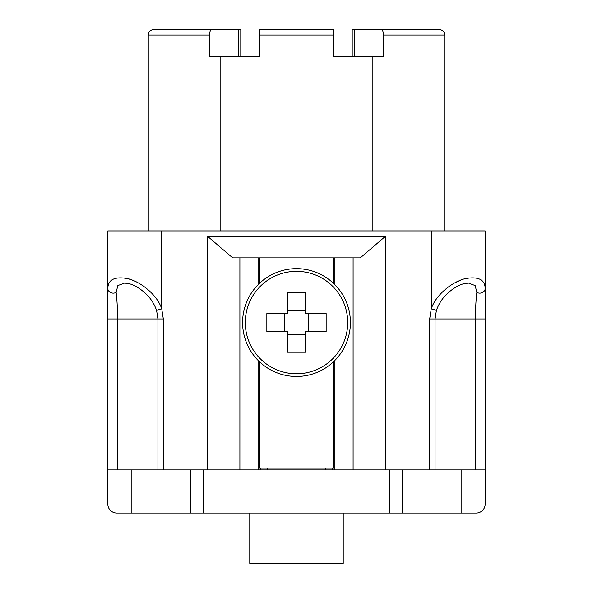 <?xml version="1.0" encoding="UTF-8"?>
<svg xmlns="http://www.w3.org/2000/svg" width="593" height="593" viewBox="0 0 593 593"><rect width="100%" height="100%" fill="white"/><g stroke="black" fill="none" stroke-linecap="round" stroke-linejoin="round"><path stroke-width="0.89" d="M360.292 257.866L232.708 257.866L207.55 236.303L385.45 236.303L360.292 257.866M130.282 513.034L116.806 513.034A8.984 8.984 0 0 1 107.815 504.05L107.815 288.406C108.089 279.57 114.679 276.301 127.584 278.591C139.703 281.29 156.908 294.106 161.726 308.76L163.32 318.96L163.32 469.908L207.55 469.908L207.55 236.303M116.806 513.034L131.179 513.034L131.179 469.908M107.815 504.05L107.815 469.908L163.32 469.908M461.821 469.908L461.821 513.034L476.194 513.034L462.718 513.034M429.68 318.96L431.274 308.76C436.107 294.091 453.311 281.29 465.372 278.606C478.314 276.294 484.918 279.562 485.185 288.406L485.185 504.05L485.185 469.908L429.68 469.908L429.68 318.96L475.467 318.96C475.482 308.575 475.949 299.724 476.876 292.393L475.149 285.567L468.403 283.024M476.194 513.034A8.984 8.984 0 0 0 485.185 504.05M148.25 230.914L148.25 35.039A5.389 5.389 0 0 1 153.639 29.65L240.795 29.65L240.795 56.602M211.471 29.65C210.337 29.939 209.707 31.74 209.588 35.039L209.588 56.602L259.66 56.602L259.66 29.65L333.34 29.65L333.34 35.039L259.66 35.039M352.205 56.602L352.205 29.65L439.361 29.65A5.389 5.389 0 0 1 444.75 35.039A5.389 5.389 0 0 0 439.361 29.65L412.402 29.65M333.34 35.039L333.34 56.602L383.412 56.602L383.412 35.039C383.293 31.74 382.663 29.946 381.529 29.65M439.361 29.65A5.389 5.389 0 0 1 444.75 35.039L444.75 230.914M476.876 292.393A5.389 4.737 180 0 0 482.376 292.564A5.389 4.737 180 0 0 485.185 288.406L485.185 230.914L107.815 230.914L107.815 304.587M333.466 361.797L333.466 468.114L334.237 468.114M258.763 468.114L259.534 468.114L259.534 361.797M343.221 513.034L343.221 563.35L249.779 563.35L249.779 513.034M333.466 468.114L328.996 468.114L328.996 365.57M264.004 365.57L264.004 468.114L328.996 468.114M264.004 468.114L259.534 468.114M203.31 469.908L203.31 513.034L131.179 513.034M461.821 513.034L389.69 513.034L389.69 469.908M203.31 513.034L389.69 513.034M239.898 257.866L239.898 469.908L429.68 469.908M239.898 469.908L207.55 469.908M163.32 318.96L157.931 318.96L156.589 310.391L161.726 308.76L161.726 230.914M431.274 230.914L431.274 308.76L436.411 310.391L435.069 318.96L435.069 469.908M156.589 310.391C154.113 303.394 150.14 297.493 144.67 292.683C139.785 288.391 134.959 285.492 130.208 283.98L124.634 283.046L117.859 285.552L116.124 292.393C117.051 299.724 117.518 308.575 117.533 318.96L107.815 318.96M116.124 292.393A5.389 4.737 180 0 1 110.624 292.564A5.389 4.737 180 0 1 107.815 288.406L107.815 230.914M350.411 322.555A53.911 53.911 0 0 1 269.548 369.246A53.911 53.911 0 0 1 269.548 275.871A53.911 53.911 0 0 1 350.411 322.555M460.524 280.17L454.505 283.024M485.185 230.914L485.185 304.587M132.476 280.17L128.481 278.836M258.763 469.908L258.763 361.055M258.763 284.054L258.763 257.866M260.564 468.114L260.564 469.908M332.436 469.908L332.436 468.114M334.237 469.908L334.237 361.055M334.237 284.054L334.237 257.866M353.102 257.866L353.102 469.908M385.45 236.303L385.45 469.908M296.5 271.342A51.213 51.213 0 0 0 245.287 322.555A51.213 51.213 0 0 0 296.5 373.768A51.213 51.213 0 0 0 347.713 322.555A51.213 51.213 0 0 0 296.5 271.342M287.516 352.205L305.484 352.205L305.484 331.539L326.15 331.539L326.15 313.571L305.484 313.571L305.484 292.905L287.516 292.905L287.516 313.571L266.85 313.571L266.85 331.539L287.516 331.539L287.516 352.205M287.516 334.237L305.484 334.237M305.484 310.873L287.516 310.873M284.818 331.539L284.818 313.571M308.182 313.571L308.182 331.539M209.588 35.039L148.25 35.039A5.389 5.389 0 0 1 153.639 29.65M444.75 35.039L383.412 35.039M238.734 56.602L238.734 29.65M220.129 56.602L220.129 230.914M372.871 230.914L372.871 56.602M354.266 56.602L354.266 29.65M333.466 257.866L333.466 283.321M259.534 283.321L259.534 257.866M190.605 513.034L190.605 469.908M402.395 469.908L402.395 513.034M157.931 469.908L157.931 318.96L117.533 318.96L117.533 469.908M475.467 469.908L475.467 318.96L485.185 318.96M264.004 257.866L264.004 279.54M328.996 279.54L328.996 257.866M267.747 468.114L267.747 469.908M325.253 468.114L325.253 469.908M468.403 283.054L462.844 283.965C458.226 285.426 453.512 288.22 448.716 292.342C443.067 297.189 438.968 303.208 436.411 310.391"/></g></svg>

